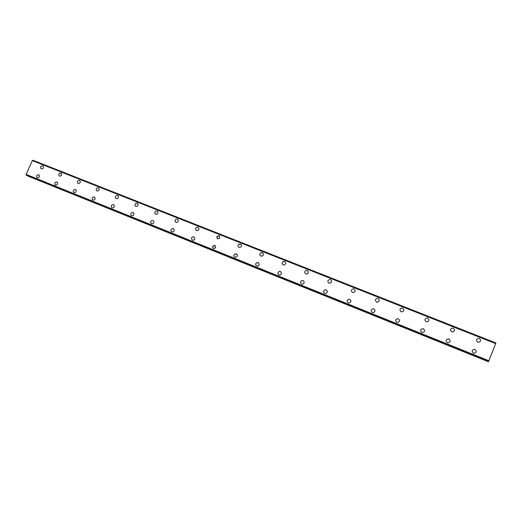<?xml version="1.0" encoding="UTF-8"?>
<svg xmlns="http://www.w3.org/2000/svg" width="522" height="522" viewBox="0 0 522 522"><rect width="100%" height="100%" fill="white"/><g stroke="black" fill="none" stroke-linecap="round" stroke-linejoin="round"><path stroke-width="0.78" d="M41.166 168.776L40.99 168.652C40.174 166.883 40.749 165.937 42.706 165.82L42.889 165.911M42.706 165.82L43.072 166.042C43.861 167.816 43.28 168.756 41.336 168.86L40.99 168.652C40.174 166.883 40.742 165.937 42.706 165.82M59.567 176.103L59.175 175.862C58.392 174.067 58.986 173.128 60.944 173.036L61.355 173.291C62.111 175.085 61.511 176.018 59.567 176.103L59.182 175.862C58.399 174.067 58.986 173.128 60.95 173.036L61.139 173.128M77.928 183.372L77.68 183.183C76.943 181.369 77.55 180.436 79.507 180.371L79.709 180.475M79.501 180.371L79.97 180.684C80.669 182.491 80.055 183.424 78.117 183.47L77.674 183.183C76.943 181.369 77.55 180.436 79.501 180.371M97.001 190.967L96.492 190.615C95.82 188.794 96.453 187.868 98.39 187.842L98.919 188.22C99.552 190.041 98.912 190.954 97.001 190.967L96.492 190.615C95.826 188.794 96.459 187.868 98.39 187.842L98.612 187.953M115.988 198.484L115.623 198.158C115.055 196.331 115.714 195.424 117.613 195.443L117.848 195.567M117.607 195.443L118.226 195.92C118.755 197.74 118.083 198.634 116.21 198.601L115.623 198.158C115.049 196.324 115.714 195.424 117.607 195.443M135.531 206.242L135.081 205.792C134.643 203.978 135.342 203.104 137.175 203.182L137.436 203.312M137.175 203.182L137.893 203.802C138.284 205.603 137.573 206.458 135.772 206.366L135.081 205.785C134.643 203.971 135.342 203.104 137.175 203.182M155.419 214.137L154.871 213.485C154.629 211.73 155.373 210.921 157.096 211.058L157.376 211.208M157.096 211.058L157.938 211.906C158.127 213.642 157.376 214.431 155.686 214.274L154.871 213.485C154.629 211.723 155.367 210.914 157.096 211.058M175.966 222.333L175.02 221.197C175.04 219.573 175.823 218.868 177.376 219.077L178.335 220.291C178.263 221.876 177.473 222.555 175.966 222.333L175.02 221.197C175.04 219.573 175.829 218.868 177.376 219.077L177.689 219.24M196.292 230.359L195.613 228.877C195.933 227.52 196.735 226.979 198.034 227.246L198.373 227.435M198.034 227.246L199.026 229.001C198.667 230.3 197.864 230.809 196.618 230.535L195.613 228.871C195.926 227.52 196.735 226.979 198.034 227.246M217.296 238.691L216.787 236.57L219.449 235.781M219.077 235.566L219.899 237.98L217.648 238.887L216.787 236.57L219.077 235.566M238.684 247.174C237.862 246.364 237.817 245.477 238.554 244.505L240.929 244.283M240.512 244.048C241.725 244.811 241.875 245.797 240.975 247.004L239.083 247.395C237.901 246.671 237.725 245.705 238.554 244.505L240.512 244.048M260.922 256.074C259.551 255.101 259.506 254.025 260.772 252.824L262.82 252.961M262.357 252.681C263.747 253.692 263.773 254.788 262.435 255.976L260.915 256.074C259.551 255.101 259.506 254.018 260.765 252.824L262.357 252.681M283.172 264.908C281.678 263.74 281.73 262.592 283.329 261.47L284.614 261.489C286.128 262.69 286.056 263.845 284.392 264.948L283.172 264.908C281.678 263.74 281.73 262.599 283.329 261.47L285.142 261.816M305.859 273.919C304.267 272.588 304.398 271.407 306.244 270.37L307.308 270.461C308.913 271.818 308.763 273.006 306.864 274.024L305.859 273.919C304.274 272.595 304.398 271.407 306.244 270.37L307.308 270.461C308.913 271.818 308.763 273.006 306.864 274.024M328.984 283.107C327.327 281.652 327.509 280.445 329.539 279.485L330.439 279.609C332.116 281.097 331.914 282.304 329.839 283.231L328.984 283.107C327.327 281.652 327.509 280.445 329.539 279.485L330.439 279.609C332.116 281.09 331.914 282.304 329.839 283.231M352.572 292.47C350.843 290.911 351.071 289.69 353.244 288.803L354.027 288.94C355.769 290.526 355.528 291.752 353.309 292.607L352.572 292.47C350.843 290.911 351.071 289.69 353.244 288.803L354.027 288.94C355.763 290.526 355.528 291.746 353.309 292.607M376.623 302.023C374.842 300.372 375.096 299.139 377.393 298.31L378.085 298.453C379.879 300.124 379.611 301.364 377.276 302.166L376.623 302.023C374.842 300.378 375.096 299.139 377.393 298.31L378.085 298.453C379.879 300.124 379.611 301.364 377.276 302.166M401.157 311.771C399.323 310.042 399.604 308.789 402.005 308.019L402.632 308.156C404.478 309.905 404.185 311.158 401.751 311.908L401.157 311.771C399.323 310.042 399.604 308.789 402.005 308.019L402.632 308.156C404.478 309.905 404.185 311.158 401.751 311.908M426.193 321.715C424.301 319.914 424.608 318.648 427.1 317.924L427.668 318.061C429.567 319.875 429.26 321.141 426.728 321.846L426.193 321.715C424.301 319.914 424.608 318.655 427.1 317.924L427.668 318.061C429.567 319.875 429.26 321.141 426.728 321.846M451.745 331.861C449.801 329.995 450.114 328.723 452.698 328.031L453.226 328.162C455.177 330.048 454.845 331.32 452.235 331.992L451.745 331.861C449.801 329.995 450.114 328.723 452.698 328.031L453.22 328.168C455.177 330.048 454.845 331.32 452.235 331.992M478.818 338.347L479.307 338.478C481.31 340.422 480.971 341.708 478.282 342.347L477.819 342.217C475.823 340.292 476.155 339.006 478.818 338.347L479.307 338.478C481.31 340.422 480.971 341.708 478.282 342.347M37.16 177.721L37.01 177.624C36.122 175.849 36.677 174.883 38.68 174.746L38.83 174.818M38.68 174.739L38.993 174.922C39.855 176.704 39.294 177.656 37.303 177.787L37.01 177.624C36.122 175.842 36.677 174.883 38.68 174.739M55.521 185.114L55.188 184.918C54.327 183.118 54.895 182.158 56.898 182.041L57.25 182.25C58.086 184.051 57.511 185.01 55.521 185.114L55.188 184.918C54.327 183.118 54.895 182.158 56.905 182.041L57.061 182.119M73.896 192.487L73.68 192.337C72.852 190.517 73.439 189.558 75.442 189.466L75.618 189.551M75.442 189.466L75.847 189.714C76.636 191.541 76.042 192.487 74.052 192.566L73.674 192.337C72.852 190.51 73.439 189.558 75.442 189.466M92.74 200.07L92.479 199.874C91.709 198.027 92.316 197.081 94.312 197.022L94.495 197.114M94.306 197.022L94.776 197.329C95.506 199.169 94.887 200.109 92.916 200.154L92.479 199.867C91.709 198.027 92.316 197.081 94.306 197.022M112.113 207.873L111.597 207.515C110.912 205.661 111.551 204.728 113.509 204.709L114.057 205.1C114.703 206.953 114.05 207.88 112.113 207.873L111.597 207.515C110.912 205.661 111.551 204.728 113.515 204.709L113.718 204.813M131.453 215.632L131.042 215.26C130.48 213.407 131.153 212.5 133.064 212.539L133.28 212.65M133.058 212.539L133.71 213.054C134.219 214.901 133.534 215.795 131.655 215.736L131.035 215.26C130.474 213.407 131.153 212.5 133.058 212.539M152.966 220.512L153.742 221.23C154.055 223.031 153.324 223.866 151.55 223.736L150.806 223.077C150.434 221.256 151.152 220.401 152.966 220.512C151.152 220.401 150.427 221.256 150.806 223.077L151.55 223.736M171.568 231.761L170.909 230.894C170.818 229.191 171.588 228.434 173.232 228.623L173.493 228.76M173.226 228.623L174.159 229.7C174.185 231.363 173.402 232.094 171.81 231.885L170.909 230.894C170.818 229.191 171.588 228.434 173.226 228.623M192.448 240.185L191.443 238.626C191.704 237.203 192.514 236.623 193.871 236.89L194.869 238.554C194.556 239.918 193.747 240.459 192.448 240.185L191.443 238.632C191.704 237.203 192.514 236.623 193.871 236.89L194.158 237.04M213.165 248.479L212.604 246.306L215.214 245.484M214.894 245.307L215.703 247.754L213.465 248.635L212.604 246.299L214.894 245.307M234.548 257.065C233.634 256.204 233.602 255.271 234.443 254.26L236.668 254.083M236.309 253.888C237.569 254.716 237.686 255.741 236.668 256.948L234.88 257.248C233.66 256.465 233.517 255.467 234.437 254.26L236.309 253.888M256.322 265.815C255.297 264.674 255.421 263.636 256.693 262.69L258.54 262.853M258.136 262.631C259.578 263.727 259.551 264.856 258.064 266.005L256.7 266.024C255.291 264.967 255.291 263.858 256.693 262.69L258.136 262.631M278.937 274.97C277.404 273.698 277.508 272.536 279.25 271.466L280.386 271.538C281.932 272.843 281.808 274.017 279.994 275.055L278.937 274.97C277.404 273.698 277.508 272.536 279.257 271.466L280.836 271.805M301.605 284.085C299.987 282.656 300.163 281.462 302.14 280.497L303.06 280.614C304.691 282.076 304.496 283.276 302.466 284.209L301.605 284.085C299.987 282.656 300.17 281.462 302.14 280.503L303.06 280.614C304.691 282.076 304.489 283.276 302.466 284.209M324.717 293.377C323.033 291.831 323.262 290.617 325.402 289.743L326.172 289.873C327.875 291.452 327.627 292.666 325.434 293.514L324.717 293.377C323.033 291.831 323.262 290.617 325.408 289.743L326.172 289.873C327.868 291.452 327.627 292.666 325.434 293.514M348.285 302.858C346.543 301.207 346.81 299.98 349.081 299.178L349.747 299.315C351.502 300.992 351.221 302.218 348.905 302.995L348.285 302.858C346.543 301.214 346.81 299.98 349.081 299.178L349.747 299.315C351.502 300.992 351.221 302.218 348.905 302.995M373.791 308.946C375.599 310.701 375.292 311.934 372.871 312.658L372.323 312.521C370.522 310.792 370.816 309.553 373.204 308.809L373.791 308.946M372.323 312.521C370.522 310.792 370.816 309.553 373.204 308.809L373.791 308.939C375.599 310.701 375.292 311.934 372.871 312.658M396.844 322.387C394.991 320.58 395.311 319.333 397.79 318.629L398.319 318.766C400.172 320.593 399.845 321.839 397.333 322.518L396.844 322.387C394.991 320.58 395.311 319.333 397.79 318.629L398.319 318.766C400.172 320.593 399.845 321.839 397.333 322.518M421.861 332.449C419.962 330.576 420.295 329.317 422.866 328.658L423.342 328.788C425.254 330.674 424.908 331.94 422.305 332.573L421.861 332.449C419.962 330.576 420.295 329.317 422.866 328.658L423.342 328.788C425.254 330.674 424.908 331.94 422.305 332.573M447.393 342.719C445.442 340.788 445.788 339.509 448.444 338.889L448.881 339.013C450.838 340.964 450.479 342.236 447.804 342.837L447.393 342.719C445.442 340.788 445.788 339.509 448.444 338.889L448.881 339.013C450.838 340.964 450.486 342.236 447.804 342.837M474.537 349.335L474.948 349.453C476.964 351.456 476.593 352.748 473.839 353.316L473.461 353.198C471.451 351.208 471.816 349.923 474.537 349.335L474.948 349.453C476.964 351.456 476.593 352.748 473.839 353.316M488.533 361.544L26.374 175.262L488.533 361.544L495.9 342.954L32.958 160.254L32.331 160.619L26.1 174.387L26.381 175.262M488.422 361.498L27.692 175.907L488.37 361.615M495.678 343.613L32.331 160.619M488.899 360.754L26.1 174.387M495.867 343.058L32.853 160.306M495.73 343.443L32.494 160.528M495.724 343.483L32.449 160.541M488.833 360.904L26.113 174.537M488.814 360.95L26.133 174.589M488.612 361.4L26.185 175.04M488.559 361.524L26.204 175.17M488.331 361.7L27.744 176.012M495.9 342.954L32.951 160.254"/></g></svg>

